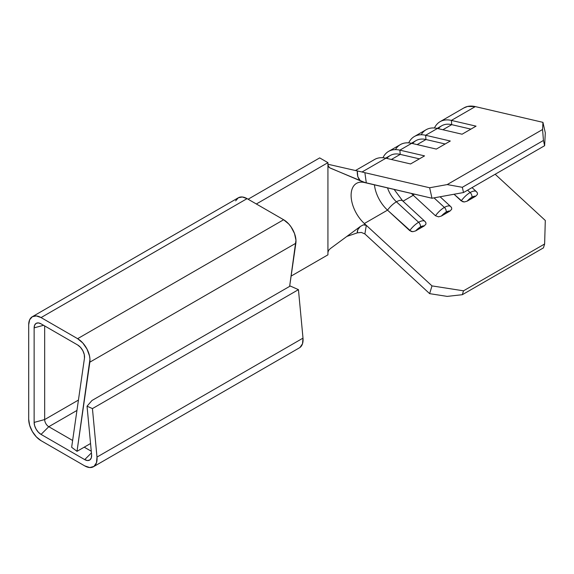 <?xml version="1.0" encoding="UTF-8"?>
<svg xmlns="http://www.w3.org/2000/svg" width="574" height="574" viewBox="0 0 574 574"><rect width="100%" height="100%" fill="white"/><g stroke="black" fill="none" stroke-linecap="round" stroke-linejoin="round"><path stroke-width="0.86" d="M424.889 221.363L402.683 200.893A13.159 5.109 132.7 0 0 396.426 201.804A13.159 5.109 132.7 0 0 387.522 210.141L364.347 223.523L387.522 210.141A26.217 15.139 -120 0 1 374.442 184.842A26.217 15.139 -120 0 0 387.522 210.141A13.159 5.109 -47.3 0 1 396.426 201.804A20.391 11.774 60 0 1 387.536 187.892A20.391 11.774 -120 0 0 396.426 201.804L418.633 222.282A3.645 2.102 60 0 1 420.362 226.981A9.514 3.695 -47.3 0 1 424.215 225.955L425.93 224.118L425.951 222.891L425.183 221.7A13.159 5.109 132.7 0 0 424.882 221.356A13.159 5.109 132.7 0 0 418.633 222.282A13.159 5.109 -47.3 0 1 424.889 221.363L425.599 222.167M450.934 206.834A13.159 5.109 132.7 0 0 450.633 206.489A13.159 5.109 132.7 0 0 444.384 207.415A3.645 2.102 60 0 1 446.12 212.115A9.514 3.695 -47.3 0 1 449.966 211.089L451.681 209.252L451.702 208.025L450.934 206.834L451.702 208.025L451.681 209.252L449.966 211.089L446.12 212.115L441.384 216.046L449.966 211.089L441.384 216.046A9.514 3.695 -47.3 0 1 446.12 212.115A3.645 2.102 -120 0 0 444.384 207.415A13.159 5.109 -47.3 0 1 450.64 206.497L451.351 207.3M476.685 191.967A13.159 5.109 132.7 0 0 476.384 191.623A13.159 5.109 132.7 0 0 470.135 192.548A3.645 2.102 60 0 1 471.871 197.248A9.514 3.695 -47.3 0 1 475.717 196.222L477.432 194.385L477.453 193.158L476.685 191.967L477.453 193.158L477.432 194.385L475.717 196.222L471.871 197.248L467.136 201.173L475.717 196.222L467.136 201.173A9.514 3.695 -47.3 0 1 471.871 197.248A3.645 2.102 -120 0 0 470.135 192.548A13.159 5.109 -47.3 0 1 476.391 191.63L477.102 192.434M467.58 190.188L470.135 192.548L467.58 190.188M434.037 197.872L444.384 207.415L434.037 197.872M28.7 419.271L28.7 324.712L28.7 419.271L29.64 425.277L32.323 431.454L36.327 436.864L41.063 440.681L84.708 465.88L41.063 440.681A17.478 10.095 60 0 1 28.7 419.271M248.104 199.228L319.689 157.9L327.933 162.657L256.341 203.985L327.933 162.657L327.933 165.032L327.933 162.657L319.689 157.9L248.104 199.228M355.464 170.528L374.628 159.464A37.877 21.869 -120 0 1 385.907 158.209L362.036 171.992L385.907 158.209L410.582 163.949L424.552 155.884L399.877 150.144L411.658 143.342L436.333 149.082L450.303 141.017L425.628 135.277L437.41 128.468L462.084 134.216L476.054 126.151L451.379 120.411L475.294 106.599L542.947 122.348L542.566 129.516L447.182 184.584L429.639 187.763L364.877 172.688L429.639 187.763L431.992 198.238L463.512 192.534L544.626 145.703L545.3 132.824L542.947 122.348L545.3 132.824L544.626 145.703L463.512 192.534L462.335 187.296L447.182 184.584L542.566 129.516L543.449 140.465L462.335 187.296L543.449 140.465L544.626 145.703L543.449 140.465L542.566 129.516L542.947 122.348L475.294 106.599A37.877 21.869 -120 0 0 464.014 107.855L440.1 121.666A37.877 21.869 60 0 1 451.379 120.411L475.294 106.599L467.609 106.448L463.778 107.991M395.429 149.627A37.877 21.869 60 0 1 411.658 143.342A37.877 21.869 -120 0 0 400.379 144.591L388.598 151.4A37.877 21.869 60 0 1 399.877 150.144L411.658 143.342L436.333 149.082L450.303 141.017L425.628 135.277L437.41 128.468A37.877 21.869 -120 0 0 426.13 129.724L414.349 136.533A37.877 21.869 60 0 1 425.628 135.277L425.965 139.518L417.14 144.612L425.965 139.518L445.159 143.988L425.965 139.518A33.507 19.344 -120 0 0 415.985 140.63L411.4 143.278M385.907 158.209L410.582 163.949L424.552 155.884L399.877 150.144A37.877 21.869 -120 0 0 382.944 157.742A37.877 21.869 60 0 1 388.598 151.4M412.634 143.565A33.507 19.344 60 0 1 425.965 139.518L425.628 135.277A37.877 21.869 -120 0 0 408.695 142.876A37.877 21.869 60 0 1 414.349 136.533M421.18 134.754A37.877 21.869 60 0 1 437.41 128.468L462.084 134.216L476.054 126.151L451.379 120.411A37.877 21.869 -120 0 0 434.446 128.009A37.877 21.869 60 0 1 440.1 121.666M361.362 232.434L364.877 233.941L366.312 225.338L431.992 285.895L429.639 293.651L364.877 233.941L429.639 293.651L447.182 296.392L462.335 294.699L543.449 247.868L544.626 243.986L543.449 247.868L462.335 294.699L463.512 290.817L544.626 243.986L545.3 220.473L495.168 174.259L545.3 220.473L544.626 243.986L463.512 290.817L431.992 285.895L366.312 225.338L363.277 224.879L360.35 226.472C358.061 228.588 357.05 230.719 357.315 232.865L346.883 236.402L357.315 232.865L357.796 229.657L360.35 226.472L330.194 248.707L328.565 250.436L327.933 252.46L328.565 250.436L330.194 248.707L360.35 226.472L363.277 224.879L364.885 224.721L366.312 225.338L364.347 223.523A26.217 15.139 60 0 1 356.54 183.364A26.217 15.139 60 0 1 364.347 182.496L431.992 198.238L364.892 182.518L330.194 168.074L328.565 166.869L327.933 165.032L327.933 254.834L327.933 165.032L329.354 167.615M414.17 194.091A13.159 5.109 132.7 0 0 413.273 195.275L403.02 201.201L413.273 195.275L435.479 215.752L438.543 216.836L441.384 216.046L438.543 216.836L435.479 215.752A13.159 5.109 -47.3 0 1 444.384 207.415A13.159 5.109 132.7 0 0 435.479 215.752L413.273 195.275A26.217 15.139 -120 0 1 411.429 193.452M32.323 316.712L29.64 319.79L28.7 324.712A17.478 10.095 60 0 1 32.323 316.712L238.332 197.772A17.478 10.095 -120 0 1 247.071 198.633L41.063 317.573L36.327 315.93L32.323 316.712A17.478 10.095 60 0 1 41.063 317.573L77.619 338.682A17.478 10.095 60 0 1 89.838 362.172L77.016 451.329L89.953 359.173L89.501 355.887L86.997 349.071L82.778 342.965L77.619 338.682L283.628 219.742L247.071 198.633L41.063 317.573L77.619 338.682L283.628 219.742A17.478 10.095 -120 0 1 295.847 243.233L89.838 362.172L295.847 243.233L289.64 286.369L295.962 240.233L294.512 233.532L291.068 226.917L288.787 224.025L283.628 219.742L247.071 198.633L242.343 196.99L238.332 197.772L235.649 200.857M299.944 347.492L302.505 343.783L303 338.129L298.444 289.655L290.257 286.017L91.976 400.494L290.257 286.017L298.444 289.655L92.436 408.595L298.444 289.655L303 338.129L96.992 457.069L303 338.129A17.478 10.095 -120 0 1 299.463 347.808L93.447 466.748A17.478 10.095 60 0 1 84.708 465.88L89.766 467.552L93.935 466.432L96.489 462.723L96.992 457.069L92.436 408.595L96.992 457.069A17.478 10.095 60 0 1 93.447 466.748M37.583 322.918A9.801 5.661 60 0 0 34.131 327.847L43.581 325.3L34.131 327.847L34.131 422.407A9.801 5.661 60 0 0 41.063 434.41L48.783 426.704L41.063 434.41L84.708 459.609L91.431 452.908L84.708 459.609A9.801 5.661 60 0 0 90.706 459.085A9.801 5.661 60 0 0 91.596 454.673L87.04 406.198L92.436 408.595L87.04 406.198L91.976 400.494L87.04 406.198L91.596 454.673L91.316 457.844L89.881 459.925L87.542 460.549L84.708 459.609L41.063 434.41L38.408 432.272L36.162 429.237L34.655 425.772L34.131 422.407L44.664 419.565L44.664 325.924L44.664 419.565A5.826 3.365 -120 0 0 48.783 426.704L76.945 410.446L48.783 426.704L72.633 440.473L48.783 426.704A5.826 3.365 60 0 1 44.664 419.565L78.437 400.071L44.664 419.565L34.131 422.407L34.131 327.847L34.655 325.085L36.162 323.356L38.408 322.918L41.063 323.844L77.619 344.952L80.511 347.349L82.878 350.779L84.285 354.603L84.471 358.126L71.65 447.282L77.016 451.329L90.549 443.515L77.016 451.329L71.65 447.282L84.471 358.126A9.801 5.661 60 0 0 77.619 344.952L41.063 323.844A9.801 5.661 60 0 0 37.583 322.918L37.683 322.904M84.227 447.168L91.273 451.236L84.227 447.168M291.126 276.087L327.933 254.834L291.126 276.087M364.877 233.941L366.312 225.338L364.347 223.523A26.217 15.139 60 0 1 351.109 195.368A26.217 15.139 60 0 1 364.347 182.496L366.312 182.955L364.877 172.688L361.383 171.841M329.476 167.694L360.35 180.81L357.796 176.692L357.315 170.952L327.933 164.243L357.315 170.952C357.071 175.292 358.083 178.579 360.35 180.81L366.312 182.955L364.877 172.688M361.304 171.82L357.315 170.952M361.34 232.434L357.315 232.865M402.97 201.223A13.159 5.109 -47.3 0 0 402.675 200.878A13.159 5.109 -47.3 0 0 396.426 201.804L418.633 222.282A3.645 2.102 -120 0 1 420.362 226.981A9.514 3.695 -47.3 0 0 415.633 230.913L424.215 225.955L420.362 226.981L415.633 230.913L412.792 231.702L409.728 230.619A13.159 5.109 -47.3 0 1 418.633 222.282A13.159 5.109 132.7 0 0 409.728 230.619L387.522 210.141L411.149 231.444L412.792 231.702L415.633 230.913L424.215 225.955L425.93 224.118L425.951 222.891L425.183 221.7M454.041 194.249L462.651 201.704L464.294 201.969L467.136 201.173L464.294 201.969L461.231 200.886A13.159 5.109 -47.3 0 1 470.135 192.548A13.159 5.109 132.7 0 0 461.231 200.886L454.041 194.249M438.385 128.698A33.507 19.344 60 0 1 451.716 124.651L451.379 120.411L451.716 124.651L442.891 129.746L451.716 124.651L470.91 129.121L451.716 124.651A33.507 19.344 -120 0 0 441.736 125.763L437.151 128.411M386.883 158.431A33.507 19.344 60 0 1 400.214 154.384L399.877 150.144L400.214 154.384L391.389 159.479L400.214 154.384L419.407 158.855L400.214 154.384A33.507 19.344 -120 0 0 390.234 155.497L385.642 158.144M463.512 290.817L462.335 294.699L447.182 296.392L429.639 293.651L431.992 285.895L463.512 290.817M447.182 184.584L462.335 187.296L463.512 192.534L431.992 198.238L429.639 187.763L447.182 184.584M476.391 191.63L472.036 187.612M450.64 206.497L440.093 196.774M394.123 189.427L402.683 200.893"/></g></svg>
